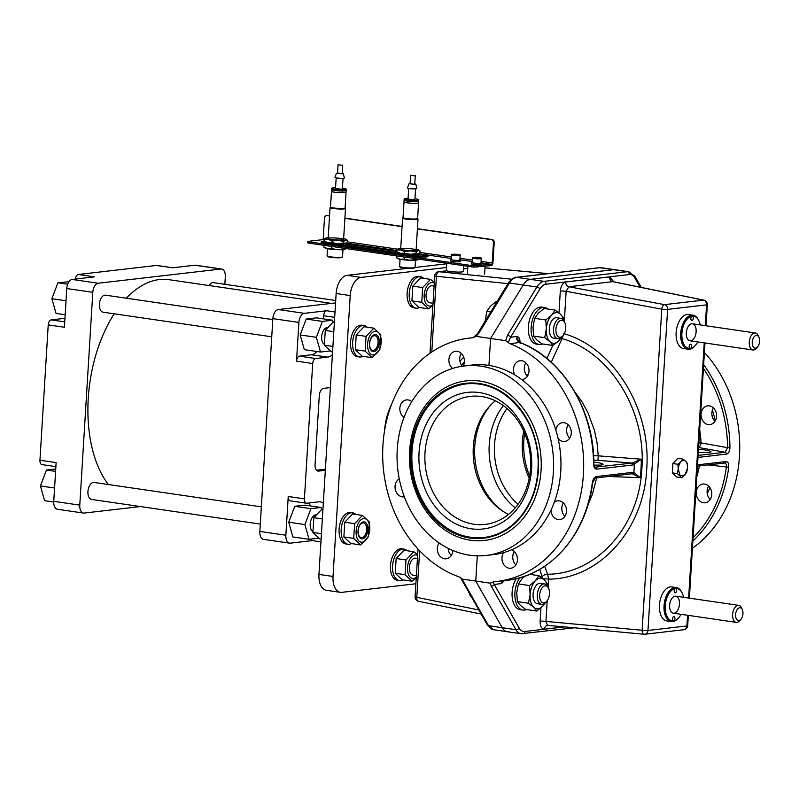 <?xml version="1.0" encoding="UTF-8"?>
<svg xmlns="http://www.w3.org/2000/svg" width="799" height="799" viewBox="0 0 799 799"><rect width="100%" height="100%" fill="white"/><g stroke="black" fill="none" stroke-linecap="round" stroke-linejoin="round"><path stroke-width="1.2" d="M715.265 420.833A95.381 78.032 -96.6 0 0 712.368 410.207M707.225 493.582A95.381 78.032 -96.6 0 0 709.941 487.62M529.617 476.074A66.786 54.642 83.4 0 1 523.834 440.728A66.786 54.642 83.4 0 1 524.653 433.268M529.188 478.371A64.439 52.724 83.4 0 1 522.376 441.408A64.439 52.724 83.4 0 1 523.715 431.13M518.082 504.249A64.439 52.724 83.4 0 1 494.531 444.634A64.439 52.724 83.4 0 1 506.975 408.479M515.235 507.854A66.786 54.642 83.4 0 1 489.238 444.743A66.786 54.642 83.4 0 1 503.38 405.622M503.919 511.899A66.786 54.642 83.4 0 1 474.756 446.421A66.786 54.642 83.4 0 1 491.435 404.284M508.504 514.406A64.439 52.724 83.4 0 1 502.661 511.09A64.439 52.724 83.4 0 1 490.396 405.353A64.439 52.724 83.4 0 1 495.33 400.788M530.526 468.094A64.439 52.724 -96.6 0 0 470.351 396.384A64.439 52.724 -96.6 0 0 425.398 466.466A64.439 52.724 -96.6 0 0 485.203 524.414A64.439 52.724 -96.6 0 0 530.526 468.094M531.595 468.893A68.744 56.24 -96.6 0 0 450.796 397.602A68.744 56.24 -96.6 0 0 443.575 515.545A68.744 56.24 -96.6 0 0 531.595 468.893M466.137 383.9A77.333 63.271 -96.6 0 0 412.014 451.435A77.333 63.271 -96.6 0 0 483.954 537.527M541.063 470.281A80.309 65.708 -96.6 0 0 446.661 386.986A80.309 65.708 -96.6 0 0 438.242 524.773A80.309 65.708 -96.6 0 0 541.063 470.281M553.397 472.079A95.381 78.032 -96.6 0 0 464.339 365.942A95.381 78.032 -96.6 0 0 397.812 469.672A95.381 78.032 -96.6 0 0 486.311 555.425A95.381 78.032 -96.6 0 0 553.397 472.079M486.311 555.425L493.672 554.566A95.381 78.032 -96.6 0 0 560.758 471.23A95.381 78.032 -96.6 0 0 471.7 365.083L464.339 365.942M563.485 320.029A15.471 8.689 98.3 0 0 560.429 314.177A15.471 8.689 98.3 0 0 551.6 315.206A15.471 8.689 98.3 0 0 546.366 328.978A15.471 8.689 98.3 0 0 549.972 341.742A15.471 8.689 98.3 0 0 558.811 340.714A15.471 8.689 98.3 0 0 560.868 337.927M555.824 317.742A10.307 5.793 98.3 0 0 549.283 329.797A10.307 5.793 98.3 0 0 555.924 337.747M563.824 320.519L563.445 317.922L560.429 314.177L555.155 310.102L551.6 315.206L545.777 319.97L546.366 328.978L544.698 337.667L533.592 336.039L536.608 339.785L541.882 343.86L552.988 345.488L558.811 340.714L561.218 337.647M555.155 310.102L544.049 308.484L538.226 313.248L534.671 318.352L533.003 327.031L533.592 336.039M545.777 319.97L534.671 318.352M544.698 337.667L549.972 341.742L552.988 345.488M547.235 585.607A15.471 8.689 98.3 0 0 544.189 579.744A15.471 8.689 98.3 0 0 535.35 580.773A15.471 8.689 98.3 0 0 530.127 594.556A15.471 8.689 98.3 0 0 533.732 607.31A15.471 8.689 98.3 0 0 542.561 606.291A15.471 8.689 98.3 0 0 544.628 603.495M539.585 583.32A10.307 5.793 98.3 0 0 533.033 595.375A10.307 5.793 98.3 0 0 539.685 603.325M547.585 586.096L547.205 583.49L544.189 579.744L538.906 575.67L535.35 580.773L529.537 585.547L530.127 594.556L528.449 603.235L517.352 601.617L520.369 605.362L525.642 609.437L536.748 611.055L542.561 606.291L544.978 603.225M538.906 575.67L529.697 574.331M524.933 576.159L521.987 578.826L518.431 583.919L516.763 592.598L517.352 601.617M529.537 585.547L518.431 583.919M528.449 603.235L533.732 607.31L536.748 611.055M497.058 301.613L496.219 301.493L490.396 306.267L486.841 311.36L485.123 321.198M490.766 311.94L486.841 311.36M565.732 328.209A8.589 4.824 98.3 0 0 564.983 323.016A8.589 4.824 98.3 0 0 558.271 322.347A8.589 4.824 98.3 0 0 556.543 334.212A8.589 4.824 98.3 0 0 563.155 335.49A8.589 4.824 98.3 0 0 565.732 328.209M564.983 323.016L564.404 321.657A10.307 5.793 98.3 0 0 560.908 318.372A10.307 5.793 98.3 0 0 553.527 329.258A10.307 5.793 98.3 0 0 557.932 338.776A10.307 5.793 98.3 0 0 562.216 336.629L563.155 335.49M470.212 594.736L469.522 594.626L471.969 597.822M469.273 593.078L469.522 594.626M549.492 593.787A8.589 4.824 98.3 0 0 548.743 588.583A8.589 4.824 98.3 0 0 542.032 587.914A8.589 4.824 98.3 0 0 540.294 599.789A8.589 4.824 98.3 0 0 546.916 601.068A8.589 4.824 98.3 0 0 549.492 593.787M548.743 588.583L548.164 587.225A10.307 5.793 98.3 0 0 544.668 583.939A10.307 5.793 98.3 0 0 537.288 594.826A10.307 5.793 98.3 0 0 541.692 604.354A10.307 5.793 98.3 0 0 545.977 602.206L546.916 601.068M542.681 343.979A18.687 10.497 -81.7 0 1 539.135 344.499A18.687 10.497 -81.7 0 1 531.275 325.862A18.687 10.497 -81.7 0 1 542.97 307.495A18.687 10.497 -81.7 0 1 544.538 307.515A18.687 10.497 -81.7 0 1 547.784 309.023M539.135 344.499L536.319 344.089A18.687 10.497 -81.7 0 1 528.459 325.453A18.687 10.497 -81.7 0 1 540.154 307.086A18.687 10.497 -81.7 0 1 541.722 307.106L544.538 307.515M530.626 573.942A18.687 10.497 -81.7 0 1 531.545 574.601M526.441 609.547A18.687 10.497 -81.7 0 1 522.896 610.066A18.687 10.497 -81.7 0 1 514.975 597.472A18.687 10.497 -81.7 0 1 519.929 577.727M522.896 610.066L520.079 609.657A18.687 10.497 -81.7 0 1 512.269 597.972A18.687 10.497 -81.7 0 1 516.194 578.686M685.672 461.233L687.24 463.19L687.559 467.944L684.793 475.225L680.129 475.765L678.231 469.033A8.16 4.584 -81.7 0 1 680.968 461.782L681.018 461.732A8.16 4.584 -81.7 0 1 685.632 461.193L685.672 461.233A8.16 4.584 -81.7 0 1 687.559 467.944L686.671 472.529L681.727 477.742L677.352 473.607L678.231 469.033L677.922 464.279L680.968 461.782M681.727 477.742L676.693 477.003L672.319 472.878L672.888 463.54L677.842 458.326L682.865 459.065L685.632 461.193M681.018 461.732L682.865 459.065M672.888 463.54L677.922 464.279M672.319 472.878L677.352 473.607M759.05 337.428L758.331 335.72A8.589 4.824 98.3 0 0 755.415 332.993A8.589 4.824 98.3 0 0 754.695 332.983A8.589 4.824 98.3 0 0 749.322 341.423A8.589 4.824 98.3 0 0 752.938 349.992A8.589 4.824 98.3 0 0 756.503 348.204L757.682 346.786A6.442 3.625 98.3 0 0 759.05 337.428A6.442 3.625 98.3 0 0 756.323 335.36A6.442 3.625 98.3 0 0 752.298 344.039A6.442 3.625 98.3 0 0 757.682 346.786M742.391 609.807L741.672 608.109A8.589 4.824 98.3 0 0 738.755 605.372A8.589 4.824 98.3 0 0 738.036 605.362A8.589 4.824 98.3 0 0 732.663 613.812A8.589 4.824 98.3 0 0 736.279 622.381A8.589 4.824 98.3 0 0 739.844 620.593L741.023 619.165A6.442 3.625 98.3 0 0 742.391 609.807A6.442 3.625 98.3 0 0 739.664 607.749A6.442 3.625 98.3 0 0 735.639 616.419A6.442 3.625 98.3 0 0 741.023 619.165M688.039 349.203L683.465 348.534A17.188 9.658 -81.7 0 1 676.234 331.395A17.188 9.658 -81.7 0 1 686.99 314.506A17.188 9.658 -81.7 0 1 688.428 314.526L693.003 315.196A17.188 9.658 98.3 0 0 691.564 315.176A17.188 9.658 98.3 0 0 680.808 332.064A17.188 9.658 98.3 0 0 688.039 349.203A17.188 9.658 98.3 0 0 695.18 345.627A17.188 9.658 98.3 0 0 695.42 345.328M698.975 321.008A17.188 9.658 98.3 0 0 698.825 320.659A17.188 9.658 98.3 0 0 693.003 315.196M700.184 324.923A16.33 9.169 98.3 0 0 699.115 321.338A16.33 9.169 98.3 0 0 692.214 316.124A2.147 1.208 98.3 0 1 692.393 316.124A2.147 1.208 98.3 0 1 693.272 318.431A2.147 1.208 98.3 0 1 691.774 320.379A2.147 1.208 98.3 0 1 690.865 318.242A2.147 1.208 98.3 0 1 692.204 316.124A16.33 9.169 98.3 0 0 681.897 333.383A16.33 9.169 98.3 0 0 690.226 348.474A16.33 9.169 98.3 0 0 695.659 345.058A16.33 9.169 98.3 0 0 697.697 341.932M690.226 348.474A2.147 1.208 -81.7 0 1 690.056 348.474A2.147 1.208 -81.7 0 1 689.167 346.167A2.147 1.208 -81.7 0 1 690.676 344.219A2.147 1.208 -81.7 0 1 691.574 346.357A2.147 1.208 -81.7 0 1 690.236 348.474M691.744 323.785A8.589 4.824 98.3 0 0 686.711 337.048A8.589 4.824 98.3 0 0 695.21 336.059A8.589 4.824 98.3 0 0 691.744 323.785M671.38 621.582L666.805 620.913A17.188 9.658 -81.7 0 1 659.574 603.784A17.188 9.658 -81.7 0 1 670.331 586.885A17.188 9.658 -81.7 0 1 671.769 586.905L676.344 587.575A17.188 9.658 98.3 0 0 674.905 587.555A17.188 9.658 98.3 0 0 664.149 604.453A17.188 9.658 98.3 0 0 671.38 621.582A17.188 9.658 98.3 0 0 678.521 618.007A17.188 9.658 98.3 0 0 678.76 617.717M682.316 593.387A17.188 9.658 98.3 0 0 682.166 593.048A17.188 9.658 98.3 0 0 676.344 587.575M683.525 597.302A16.33 9.169 98.3 0 0 682.456 593.727A16.33 9.169 98.3 0 0 675.554 588.503A16.33 9.169 98.3 0 0 665.237 605.762A16.33 9.169 98.3 0 0 673.567 620.853A16.33 9.169 98.3 0 0 678.99 617.437A16.33 9.169 98.3 0 0 681.038 614.311M675.545 588.513A2.147 1.208 98.3 0 0 674.206 590.621A2.147 1.208 98.3 0 0 675.115 592.758A2.147 1.208 98.3 0 0 676.613 590.811A2.147 1.208 98.3 0 0 675.734 588.513A2.147 1.208 98.3 0 0 675.554 588.503M673.567 620.853A2.147 1.208 -81.7 0 1 673.397 620.853A2.147 1.208 -81.7 0 1 672.508 618.556A2.147 1.208 -81.7 0 1 674.016 616.598A2.147 1.208 -81.7 0 1 674.915 618.736A2.147 1.208 -81.7 0 1 673.577 620.853M675.085 596.174A8.589 4.824 98.3 0 0 670.051 609.427A8.589 4.824 98.3 0 0 678.551 608.448A8.589 4.824 98.3 0 0 675.085 596.174M446.931 270.821L439.13 271.73A4.295 3.516 -96.6 0 0 438.521 271.74A4.295 4.295 0 0 0 434.726 275.745A4.295 0.529 3.5 0 0 436.424 276.264A4.295 2.567 -84.1 0 1 439.13 271.73L511.789 279.221M463.66 357.043L459.924 361.338M464.369 361.997L461.572 365.263M493.632 629.722L487.41 625.018A2.577 1.728 -29.6 0 0 488.509 625.687A17.188 9.658 -81.7 0 0 493.632 629.722L507.345 631.729A17.188 9.658 -81.7 0 1 502.221 627.694L475.755 581.063L477.303 555.824L475.755 581.063L490.226 583.18L492.893 582.091A3.436 2.816 83.4 0 1 493.912 581.722A3.436 2.816 83.4 0 1 494.012 581.712A122.447 100.175 83.4 0 0 497.278 581.402A122.447 100.175 83.4 0 0 583.47 473.268A122.447 100.175 83.4 0 0 509.962 343.64A5.583 4.574 83.4 0 1 508.324 342.541L505.697 340.684L490.596 338.476L523.185 284.993A17.188 9.658 -81.7 0 1 530.346 279.35L613.632 269.692A17.188 9.658 -81.7 0 1 615.07 269.712A17.188 9.658 98.3 0 0 613.632 269.692L530.346 279.35A17.188 9.658 98.3 0 0 523.185 284.993L490.596 338.476L476.124 336.359L473.447 337.448A3.436 2.816 83.4 0 1 472.429 337.817A3.436 2.816 83.4 0 1 472.339 337.827A122.447 100.175 -96.6 0 0 469.073 338.137A122.447 100.175 -96.6 0 0 382.761 448.798A122.447 100.175 -96.6 0 0 460.434 577.367L462.042 579.065L475.755 581.063L502.221 627.694A17.188 9.658 98.3 0 0 507.345 631.729A17.188 9.658 98.3 0 0 508.793 631.749M476.124 336.359L478.941 333.083A2.577 1.288 31.4 0 0 477.662 333.443L473.447 337.448M490.596 338.476L488.948 365.413L490.596 338.476M399.25 478.891A9.448 7.73 -96.6 0 0 395.405 489.907A9.448 7.73 -96.6 0 0 403.894 496.858A9.448 7.73 -96.6 0 0 404.334 496.788M411.765 401.597A9.448 7.73 -96.6 0 0 408.159 399.929A9.448 7.73 -96.6 0 0 406.491 399.909A9.448 7.73 -96.6 0 0 399.939 407.28A9.448 7.73 -96.6 0 0 404.004 417.448M463.21 366.082A9.448 7.73 -96.6 0 0 457.218 351.32A9.448 7.73 -96.6 0 0 455.56 351.3A9.448 7.73 -96.6 0 0 449.058 358.312A9.448 7.73 -96.6 0 0 452.544 368.449M439.19 542.99A9.448 7.73 -96.6 0 0 438.301 553.587A9.448 7.73 -96.6 0 0 446.192 558.811A9.448 7.73 -96.6 0 0 452.843 550.481M448.159 548.314A9.448 7.73 -96.6 0 0 451.275 555.475M461.273 353.378A9.448 7.73 -96.6 0 0 462.311 366.202M418.976 601.317A4.295 2.517 -78.5 0 1 418.516 601.297A4.295 2.517 -78.5 0 1 416.788 597.352A4.295 0.529 -176.5 0 1 415.081 596.823A4.295 4.295 0 0 0 418.516 601.297L481.178 614.041M555.874 430.202A9.448 7.73 83.4 0 1 562.456 422.681A9.448 7.73 83.4 0 1 564.114 422.701A9.448 7.73 83.4 0 1 571.295 432.189A9.448 7.73 83.4 0 1 564.633 441.457A9.448 7.73 83.4 0 1 558.072 438.441M554.276 502.301A9.448 7.73 83.4 0 1 557.672 500.853A9.448 7.73 83.4 0 1 559.34 500.883A9.448 7.73 83.4 0 1 566.521 510.361A9.448 7.73 83.4 0 1 559.849 519.63A9.448 7.73 83.4 0 1 551.01 510.072M511.56 549.812A9.448 7.73 83.4 0 1 517.452 559.759A9.448 7.73 83.4 0 1 510.791 568.239A9.448 7.73 83.4 0 1 502.951 563.125A9.448 7.73 83.4 0 1 503.67 552.588M514.746 374.901A9.448 7.73 83.4 0 1 520.159 360.729A9.448 7.73 83.4 0 1 521.817 360.758A9.448 7.73 83.4 0 1 528.998 370.237A9.448 7.73 83.4 0 1 522.336 379.505A9.448 7.73 83.4 0 1 521.637 379.545M527.42 376.169A9.448 7.73 83.4 0 1 525.872 362.816M564.933 516.294A9.448 7.73 83.4 0 1 563.385 502.941M515.874 564.903A9.448 7.73 83.4 0 1 514.326 551.55M569.717 438.122A9.448 7.73 83.4 0 1 568.169 424.758M592.608 482.866L592.299 482.986A122.447 100.175 83.4 0 1 507.095 580.264C550.161 576.069 586.646 534.341 592.608 482.866L595.175 478.032A1.718 1.408 -96.6 0 0 596.384 476.574C594.306 477.153 592.948 479.29 592.299 482.986M503.34 580.693A3.436 2.816 -96.6 0 0 501.472 583.57L494.401 584.389A2.577 1.728 150.4 0 1 491.145 586.027L515.944 629.692A17.188 9.658 98.3 0 0 521.068 633.727L574.211 627.814M504.419 580.573L501.472 583.57M547.734 625.377A4.295 3.516 -96.6 0 0 547.525 625.387A4.295 3.516 -96.6 0 0 544.499 629.143C541.562 628.983 540.094 626.336 540.114 621.213L540.933 607.849M542.701 578.935L539.754 569.337M693.073 537.777A120.729 98.776 -96.6 0 0 726.361 466.946L728.738 467.165C728.948 463.52 728.019 461.652 725.951 461.552L697.537 464.848M709.392 405.862A9.448 7.73 83.4 0 1 716.573 415.34A9.448 7.73 83.4 0 1 709.911 424.609A9.448 7.73 83.4 0 1 701.132 416.109A9.448 7.73 83.4 0 1 707.734 405.832A9.448 7.73 83.4 0 1 709.392 405.862M704.608 484.034A9.448 7.73 83.4 0 1 711.789 493.522A9.448 7.73 83.4 0 1 705.127 502.791A9.448 7.73 83.4 0 1 696.358 494.291A9.448 7.73 83.4 0 1 702.95 484.014A9.448 7.73 83.4 0 1 704.608 484.034M704.408 352.419A122.447 100.175 83.4 0 1 692.433 548.214M710.211 499.455A9.448 7.73 83.4 0 1 708.663 486.092M714.995 421.273A9.448 7.73 83.4 0 1 713.447 407.919M697.986 457.418L726.401 454.122C728.518 453.552 729.687 451.385 729.936 447.63A122.447 100.175 -96.6 0 0 703.659 364.694M708.254 464.918L726.361 466.946C726.591 464.379 725.961 463.07 724.483 463.001A1.718 1.408 -96.6 0 0 724.743 463.001L724.743 463.001A1.718 1.408 -96.6 0 0 725.951 461.552M724.793 463.001L697.447 466.167M698.106 455.41L725.142 452.274L727.539 447.68L701.013 442.896A4.295 2.397 -79.8 0 1 698.606 447.32M698.486 449.278C706.026 449.887 710.231 450.756 711.09 451.874L709.083 452.574L698.296 452.324M703.43 368.459A120.729 98.776 -96.6 0 1 727.539 447.68L729.936 447.63M564.304 321.418L566.151 291.285L568.848 286.751L612.683 281.667A4.295 3.516 83.4 0 1 609.567 276.913L613.812 281.817M565.732 281.997A4.295 3.516 83.4 0 0 568.848 286.751L664.488 304.639A4.295 2.257 100.6 0 0 661.772 309.173L566.151 291.285A4.295 0.529 3.5 0 0 560.309 291.076C560.918 285.882 562.726 282.856 565.732 281.997L609.567 276.913M546.906 358.461L552.788 345.458M520.269 342.661L519.879 342.551A1.718 0.909 -68.5 0 1 520.139 342.581A1.718 0.909 -68.5 0 1 520.269 342.661L519.779 342.501A5.583 4.574 83.4 0 1 516.424 336.539L518.181 337.058C519.39 337.627 520.039 339.755 520.149 343.44M640.079 287.161L634.875 278.002A14.612 8.21 98.3 0 0 629.302 274.556L546.017 284.214A14.612 8.21 98.3 0 0 539.924 289.018L510.551 337.218A2.577 1.288 -148.6 0 0 507.525 335.21L505.697 340.684M516.424 336.539L510.551 337.218L508.324 342.541M519.999 342.541A5.583 4.404 127.7 0 1 519.34 342.142L519.34 342.142A5.583 4.404 127.7 0 1 518.181 337.058M520.139 342.581C562.606 358.431 594.196 410.376 593.797 463.37L593.497 463.45C593.687 467.155 594.806 469.053 596.833 469.143L633.297 464.918L641.307 459.205A125.962 103.051 83.4 0 1 640.179 477.672L633.897 472.419L632.848 472.349L596.384 476.574M593.797 463.37C594.076 465.937 594.526 467.245 595.165 467.285L595.575 467.295A1.718 1.408 83.4 0 1 596.833 469.143M574.91 391.999L581.832 401.517L587.854 412.444L594.446 430.361L597.073 442.976L598.221 455.839L593.557 455.69M594.975 467.195L632.039 463.07L641.307 459.205L598.221 455.839L597.972 460.334L593.747 460.084M633.297 464.918A1.718 1.408 83.4 0 0 632.039 463.07L597.972 460.334M633.108 462.871A1.718 1.338 64.4 0 1 634.376 464.599L633.897 472.419A1.718 1.428 -75.5 0 1 632.438 473.857L631.38 473.797A1.718 1.408 -96.6 0 0 631.639 473.797L631.639 473.797A1.718 1.408 -96.6 0 0 632.848 472.349M632.438 473.857L640.179 477.672L608.468 476.484M548.064 586.995L548.543 579.145L547.645 574.231L544.668 566.281M542.391 576.469A4.295 2.477 -20.4 0 1 547.645 574.231C596.663 574.141 639.33 526.251 641.877 468.623C646.391 411.255 610.456 352.339 562.057 338.616L563.225 335.41M551.27 362.237L562.057 338.616A4.295 1.628 24.4 0 1 560.808 338.257M543.22 578.885A4.295 0.529 3.5 0 1 548.543 579.145C599.61 579.065 643.984 529.218 646.701 469.243C651.485 409.428 614.081 347.885 563.565 333.563M612.683 281.667L703.45 300.124A4.295 3.516 83.4 0 1 706.566 304.868L705.287 325.672M703.899 300.144A4.295 2.517 101.5 0 0 703.45 300.124L664.488 304.639A4.295 3.516 -96.6 0 1 667.604 309.383L706.566 304.868A4.295 0.529 3.5 0 0 707.335 304.619A4.295 4.295 0 0 0 703.899 300.144L613.103 281.677M547.525 625.387L545.957 621.422A4.295 0.529 3.5 0 0 540.114 621.213M548.134 625.387L644.064 634.236A4.295 2.297 95.3 0 0 644.334 634.226A4.295 3.516 -96.6 0 0 644.953 634.226A4.295 3.516 -96.6 0 0 647.969 630.471A4.295 0.529 -176.5 0 1 642.136 630.261A4.295 2.297 95.3 0 0 644.064 634.236A4.295 4.295 0 0 0 644.953 634.226L683.904 629.702A4.295 4.295 0 0 0 687.699 625.697A4.295 0.529 -176.5 0 1 686.92 625.957A4.295 3.516 83.4 0 1 683.904 629.702M492.893 582.091L519.19 628.064A14.612 8.21 98.3 0 0 524.773 631.5L564.394 626.905M490.226 583.18L491.145 586.027M593.987 465.148L601.108 465.098L603.115 464.389C602.716 463.53 599.6 462.751 593.787 462.072M446.721 263.79L415.001 267.465A7.73 0.949 3.5 0 0 415.051 267.365L415.49 260.204M407.66 268.314L346.996 275.345A17.188 9.658 98.3 0 0 336.139 293.513L318.961 574.401A17.188 9.658 98.3 0 0 326.292 590.271L340.364 592.329A17.188 9.658 -81.7 0 1 333.023 576.459L350.212 295.57A17.188 9.658 -81.7 0 1 361.068 277.403L446.491 267.495M415.889 583.759L341.802 592.349A17.188 9.658 -81.7 0 1 340.364 592.329M384.599 430.421A40.819 22.931 -81.7 0 1 391.47 404.664M140.334 506.556L84.175 513.068A8.589 4.824 -81.7 0 1 83.446 513.058A8.589 4.824 -81.7 0 1 79.78 505.128L92.804 292.324A8.589 4.824 -81.7 0 1 98.227 283.246L220.923 269.023A8.589 4.824 -81.7 0 1 221.643 269.033A8.589 4.824 -81.7 0 1 225.308 276.963L224.859 284.314M331.315 303.39L168.809 279.66A112.559 63.241 98.3 0 0 126.312 298.207M114.187 313.807A112.559 63.241 98.3 0 0 108.354 484.524M261.353 506.856L94.072 482.436A8.589 4.824 98.3 0 0 88.06 490.236A8.589 4.824 98.3 0 0 91.595 499.435L260.294 524.074M272.809 319.6L105.528 295.171A8.589 4.824 98.3 0 0 99.515 302.981A8.589 4.824 98.3 0 0 103.051 312.179L271.75 336.808M335.71 300.494L213.503 282.646A8.589 4.824 98.3 0 0 209.148 285.553M75.406 279.071A4.724 2.657 -81.7 0 1 78.352 274.496L94.532 276.853L72.2 279.45A8.589 4.824 98.3 0 0 66.776 288.529L64.409 327.26L48.23 324.893A4.724 2.657 -81.7 0 1 51.216 319.9L63.241 318.501A17.188 9.658 98.3 0 0 64.969 318.042M221.643 269.033L195.625 265.228A8.589 4.824 98.3 0 0 194.896 265.218L172.564 267.805L156.394 265.448A4.724 2.657 -81.7 0 1 156.784 265.448L172.774 267.785M78.352 274.496L156.394 265.448M335.57 302.901L278.292 309.543A8.589 4.824 98.3 0 0 272.858 318.621L259.845 531.425A8.589 4.824 98.3 0 0 263.51 539.355L289.538 543.15A8.589 4.824 -81.7 0 1 285.872 535.22L288.239 496.489L304.419 498.856L312.699 363.515A4.724 2.657 98.3 0 1 315.685 358.521L299.505 356.154L311.53 354.766A17.188 9.658 98.3 0 0 316.933 351.52M312.389 540.603L290.257 543.16A8.589 4.824 -81.7 0 1 289.538 543.15M332.404 354.636A17.188 9.658 -81.7 0 1 327.71 357.123L315.685 358.521M304.419 498.856A4.724 2.657 98.3 0 0 306.436 503.22A4.724 2.657 98.3 0 0 306.836 503.22L318.861 501.832A17.188 9.658 -81.7 0 1 320.299 501.852A17.188 9.658 -81.7 0 1 323.315 503.26M325.323 470.311L318.621 471.09A6.961 3.915 -81.7 0 1 318.032 471.08A6.961 3.915 -81.7 0 1 315.066 464.658L319.28 395.715A6.961 3.915 -81.7 0 1 323.675 388.354L330.387 387.575M299.505 356.154A4.724 2.657 -81.7 0 0 296.519 361.148L298.886 322.426A8.589 4.824 -81.7 0 1 304.319 313.338L326.651 310.751L335.011 311.97M323.465 318.881L323.665 315.745A4.724 2.657 -81.7 0 1 326.651 310.751M290.656 500.863A4.724 2.657 -81.7 0 1 290.257 500.853A4.724 2.657 -81.7 0 1 288.239 496.489M310.312 505.897A17.188 9.658 98.3 0 0 308.923 502.98M312.589 540.573A4.724 2.657 -81.7 0 1 312.199 540.573A4.724 2.657 -81.7 0 1 310.621 539.125M318.711 538.186L309.063 539.305L292.883 536.948L288.719 522.216L294.761 506.296L304.958 505.118L321.138 507.485L321.707 509.482M330.167 350.921L320.519 352.039L304.339 349.682L300.174 334.951L306.217 319.041L316.414 317.852L332.594 320.219L333.163 322.217M320.519 352.039L316.354 337.318L322.387 321.398L332.594 320.219M324.214 344.229A8.589 4.824 -81.7 0 1 322.397 341.902A8.589 4.824 -81.7 0 1 324.224 329.418A8.589 4.824 -81.7 0 1 327.001 327.63A8.589 4.824 -81.7 0 0 321.827 335.111A8.589 4.824 -81.7 0 0 324.214 344.229M316.354 337.318L300.174 334.951M322.387 321.398L306.217 319.041M309.063 539.305L304.898 524.573L310.941 508.663L321.138 507.485M312.769 531.495A8.589 4.824 -81.7 0 1 310.951 529.158A8.589 4.824 -81.7 0 1 312.769 516.683A8.589 4.824 -81.7 0 1 315.555 514.896A8.589 4.824 -81.7 0 0 310.372 522.376A8.589 4.824 -81.7 0 0 312.769 531.495M304.898 524.573L288.719 522.216M310.941 508.663L294.761 506.296M316.484 470.202L325.393 469.163M42.367 464.599A4.724 2.657 -81.7 0 1 41.967 464.599A4.724 2.657 -81.7 0 1 39.95 460.234L56.13 462.601L53.763 501.323A8.589 4.824 98.3 0 0 57.428 509.263L83.446 513.058M39.95 460.234L48.23 324.893M54.572 488.019L40.429 485.952L44.594 500.683L53.733 502.022M40.429 485.952L46.472 470.042L55.59 471.38M46.472 470.042L55.74 468.973M66.027 300.764L51.885 298.696L56.05 313.428L65.168 314.756M51.885 298.696L57.918 282.776L67.685 284.204M57.918 282.776L68.984 281.727M362.936 356.314A15.9 8.929 -81.7 0 1 360.758 357.013A15.9 8.929 -81.7 0 1 359.43 356.993A15.9 8.929 -81.7 0 1 352.888 339.974A15.9 8.929 -81.7 0 1 364.024 325.533A15.9 8.929 -81.7 0 1 367.19 327.191M359.43 356.993L357.313 356.684A15.9 8.929 -81.7 0 1 350.781 339.665A15.9 8.929 -81.7 0 1 361.907 325.233L364.024 325.533M351.48 543.58A15.9 8.929 -81.7 0 1 349.303 544.279A15.9 8.929 -81.7 0 1 347.974 544.259A15.9 8.929 -81.7 0 1 341.433 527.24A15.9 8.929 -81.7 0 1 352.569 512.798A15.9 8.929 -81.7 0 1 355.735 514.456M347.974 544.259L345.867 543.949A15.9 8.929 -81.7 0 1 339.325 526.931A15.9 8.929 -81.7 0 1 350.461 512.489L352.569 512.798M322.916 509.662L321.637 509.472L313.817 517.702L312.918 532.444L319.83 538.955L321.118 539.145M312.918 532.444L321.448 533.682M313.817 517.702L322.347 518.941M334.372 322.397L333.083 322.207L325.273 330.436L324.374 345.178L331.285 351.7L332.574 351.88M324.374 345.178L332.903 346.426M325.273 330.436L333.802 331.685M366.621 529.807A7.431 4.175 -81.7 0 1 361.308 537.647A7.431 4.175 -81.7 0 1 358.142 530.786A7.431 4.175 -81.7 0 1 363.455 522.946A7.431 4.175 -81.7 0 1 366.621 529.807M367.84 529.807A8.589 4.824 98.3 0 0 360.928 523.295A8.589 4.824 98.3 0 0 360.029 538.037A8.589 4.824 98.3 0 0 367.84 529.807M363.655 518.591A11.905 6.682 98.3 0 0 356.684 536.958A11.905 6.682 98.3 0 0 368.459 535.59A11.905 6.682 98.3 0 0 363.655 518.591M369.338 521.947L368.429 536.688L360.619 544.918L353.707 538.396L354.606 523.655L362.426 515.425L369.338 521.947M362.426 515.425L352.579 513.997L344.769 522.216L343.87 536.958L350.781 543.48L360.619 544.918M354.606 523.655L344.769 522.216M353.707 538.396L343.87 536.958M378.077 342.541A7.431 4.175 -81.7 0 1 372.763 350.391A7.431 4.175 -81.7 0 1 369.587 343.53A7.431 4.175 -81.7 0 1 374.911 335.68A7.431 4.175 -81.7 0 1 378.077 342.541M379.295 342.541A8.589 4.824 98.3 0 0 372.384 336.029A8.589 4.824 98.3 0 0 371.475 350.771A8.589 4.824 98.3 0 0 379.295 342.541M375.101 331.325A11.905 6.682 98.3 0 0 368.139 349.692A11.905 6.682 98.3 0 0 379.915 348.324A11.905 6.682 98.3 0 0 375.101 331.325M380.783 334.681L379.885 349.423L372.074 357.652L365.163 351.131L366.062 336.389L373.872 328.169L380.783 334.681M373.872 328.169L364.034 326.731L356.224 334.951L355.315 349.692L362.227 356.214L372.074 357.652M366.062 336.389L356.224 334.951M365.163 351.131L355.315 349.692M419.525 307.495A15.9 8.929 -81.7 0 1 417.348 308.194A15.9 8.929 -81.7 0 1 416.019 308.174A15.9 8.929 -81.7 0 1 409.478 291.156A15.9 8.929 -81.7 0 1 420.614 276.714A15.9 8.929 -81.7 0 1 423.78 278.372M416.019 308.174L413.902 307.865A15.9 8.929 -81.7 0 1 407.37 290.846A15.9 8.929 -81.7 0 1 418.496 276.404L420.614 276.714M402.866 579.884A15.9 8.929 -81.7 0 1 400.689 580.573A15.9 8.929 -81.7 0 1 399.36 580.553A15.9 8.929 -81.7 0 1 392.818 563.535A15.9 8.929 -81.7 0 1 403.954 549.103A15.9 8.929 -81.7 0 1 407.12 550.751M399.36 580.553L397.243 580.254A15.9 8.929 -81.7 0 1 390.711 563.225A15.9 8.929 -81.7 0 1 401.837 548.793L403.954 549.103M432.239 285.792A8.589 4.824 98.3 0 0 426.197 293.603A8.589 4.824 98.3 0 0 429.762 302.801M434.276 283.126A11.905 6.682 98.3 0 0 431.7 282.506A11.905 6.682 98.3 0 0 424.169 297.398A11.905 6.682 98.3 0 0 432.938 304.858M432.908 305.468L428.663 308.833L421.752 302.312L422.651 287.57L430.471 279.35L434.326 282.257M430.471 279.35L420.624 277.912L412.813 286.132L411.914 300.873L418.816 307.395L428.663 308.833M422.651 287.57L412.813 286.132M421.752 302.312L411.914 300.873M415.58 558.181A8.589 4.824 98.3 0 0 409.537 565.982A8.589 4.824 98.3 0 0 413.103 575.18M417.617 555.505A11.905 6.682 98.3 0 0 415.031 554.886A11.905 6.682 98.3 0 0 407.51 569.777A11.905 6.682 98.3 0 0 416.279 577.238M416.249 577.847L412.004 581.213L405.093 574.701L405.992 559.949L413.802 551.729L417.667 554.636M413.802 551.729L403.964 550.291L396.154 558.521L395.245 573.263L402.157 579.774L412.004 581.213M405.992 559.949L396.154 558.521M405.093 574.701L395.245 573.263M416.099 254.222L424.698 255.48A7.73 0.949 -176.5 0 1 428.004 256.469A7.73 0.949 -176.5 0 1 423.84 257.048A7.73 0.949 -176.5 0 1 415.88 256.509L324.354 243.166A7.73 0.949 -176.5 0 1 321.048 242.177A7.73 0.949 -176.5 0 1 324.943 241.598M425.947 256.978A7.73 0.949 3.5 0 0 424.619 256.759L415.78 255.47M399.49 253.093L343.27 244.893M343.59 243.655L396.624 251.385M327.89 242.936A7.73 0.949 3.5 0 0 323.036 242.936M492.234 239.59L491.505 239.68A2.577 2.107 83.4 0 1 493.452 242.536L492.204 262.961A1.288 0.719 -81.7 0 1 491.395 264.329L473.607 265.847L473.527 267.126L491.315 265.608A2.577 1.448 98.3 0 0 492.943 262.881L494.191 242.447A2.577 2.107 -96.6 0 0 492.234 239.59L417.418 228.684M491.505 239.68L417.408 228.874M402.047 226.636L344.898 218.307M329.538 216.06L327.49 215.57A2.577 2.107 -96.6 0 0 326.681 215.65M473.607 265.847L308.863 241.827L308.224 241.348L322.426 239.69A1.288 0.719 -81.7 0 0 323.245 238.332L324.494 217.907A2.577 2.107 83.4 0 1 326.761 215.66M473.527 267.126L308.784 243.106L308.863 241.827M307.765 241.498L307.685 242.776L308.784 243.106M402.067 226.447L344.908 218.107M329.548 215.87L327.49 215.57M459.884 259.675A5.154 0.629 -176.5 0 1 460.723 260.075A5.154 0.629 -176.5 0 1 455.53 260.394A5.154 0.629 -176.5 0 1 450.426 259.445A5.154 0.629 -176.5 0 1 451.305 259.156M460.723 260.075L460.633 261.443A5.154 0.629 -176.5 0 1 455.45 261.752A5.154 0.629 -176.5 0 1 450.346 260.814L450.426 259.445M480.998 262.751A5.154 0.629 -176.5 0 1 481.837 263.161A5.154 0.629 -176.5 0 1 476.653 263.47A5.154 0.629 -176.5 0 1 471.55 262.531A5.154 0.629 -176.5 0 1 472.429 262.232M481.837 263.161L481.757 264.519A5.154 0.629 -176.5 0 1 476.574 264.839A5.154 0.629 -176.5 0 1 471.46 263.89L471.55 262.531M460.144 255.43L459.864 260.025A4.295 0.529 -176.5 0 1 457.547 260.354A4.295 0.529 -176.5 0 1 453.123 260.045A4.295 0.529 -176.5 0 1 451.285 259.495L451.565 254.901A4.295 0.529 3.5 0 0 453.403 255.45A4.295 0.529 3.5 0 0 457.827 255.75A4.295 0.529 3.5 0 0 460.144 255.43C461.033 255.101 459.994 254.721 457.028 254.282C452.014 254.122 450.197 254.332 451.565 254.901M455.68 254.941L453.852 254.362L458.127 254.661L455.68 254.941M456.059 254.951L456.089 254.362M481.258 258.506L480.978 263.101A4.295 0.529 -176.5 0 1 478.661 263.43A4.295 0.529 -176.5 0 1 474.246 263.131A4.295 0.529 -176.5 0 1 472.409 262.581L472.688 257.987A4.295 0.529 3.5 0 0 474.526 258.526A4.295 0.529 3.5 0 0 478.951 258.836A4.295 0.529 3.5 0 0 481.258 258.506C482.157 258.187 481.118 257.797 478.152 257.358C473.138 257.208 471.31 257.408 472.688 257.987M476.793 258.027L474.976 257.438L479.25 257.737L476.793 258.027M477.183 258.027L477.213 257.448M446.751 263.221L446.311 270.392A8.589 1.049 3.5 0 0 454.831 271.96A8.589 1.049 3.5 0 0 463.47 271.44L463.82 265.707M414.481 175.79L410.586 175.341L414.481 175.79M410.586 175.341L410.067 183.85L413.962 184.299L414.751 184.14L415.27 175.62M410.087 183.54L414.691 184.449L415.84 184.189L414.771 183.83M408.978 183.77L407.43 187.935A4.724 0.579 3.5 0 0 410.117 188.654A4.724 0.579 3.5 0 0 415.29 188.874A4.724 0.579 3.5 0 0 416.858 188.514L415.84 184.189M408.688 188.434L408.039 199.101L413.752 199.77L414.901 199.52L415.55 188.854M408.089 198.322A7.301 0.899 3.5 0 0 404.174 198.871A7.301 0.899 3.5 0 0 408.459 199.95A7.301 0.899 3.5 0 0 416.319 200.279A7.301 0.899 3.5 0 0 418.756 199.76A7.301 0.899 3.5 0 0 414.951 198.741M404.174 198.871L404.104 200.1A7.301 0.899 3.5 0 0 408.389 201.188A7.301 0.899 3.5 0 0 416.249 201.508A7.301 0.899 3.5 0 0 418.686 200.998A7.301 0.899 3.5 0 1 418.686 201.038L418.576 202.736A7.301 0.899 3.5 0 1 416.139 203.256A7.301 0.899 3.5 0 1 408.279 202.926A7.301 0.899 3.5 0 1 403.994 201.847A7.301 0.899 3.5 0 0 403.994 201.887A7.301 0.899 3.5 0 0 408.279 202.976A7.301 0.899 3.5 0 0 416.139 203.296A7.261 0.889 3.5 0 0 418.486 202.866M404.174 200.239A7.261 0.889 3.5 0 0 408.738 201.258A7.261 0.889 3.5 0 0 416.219 201.548A7.261 0.889 3.5 0 0 418.596 201.118M403.994 201.847L404.104 200.15A7.301 0.899 3.5 0 0 404.104 200.15A7.301 0.899 3.5 0 0 408.389 201.228A7.301 0.899 3.5 0 0 416.239 201.558A7.301 0.899 3.5 0 0 418.686 201.038M404.064 201.987A7.261 0.889 3.5 0 0 408.629 203.006A7.261 0.889 3.5 0 0 416.109 203.296A7.301 0.899 3.5 0 0 418.576 202.786A7.301 0.899 3.5 0 0 418.576 202.756M403.994 201.887L403.036 217.598A7.301 0.899 3.5 0 0 407.32 218.676A7.301 0.899 3.5 0 0 415.18 219.006A7.301 0.899 3.5 0 0 417.617 218.487L418.576 202.786M403.036 217.628L402.636 217.977A7.73 0.949 3.5 0 0 402.576 218.087A7.73 0.949 3.5 0 0 407.11 219.236A7.73 0.949 3.5 0 0 415.43 219.585A7.73 0.949 3.5 0 0 418.007 219.036A7.73 0.949 3.5 0 0 417.957 218.916L417.607 218.527M412.474 267.905A7.73 0.949 3.5 0 0 414.991 267.475L414.431 267.955A7.211 0.879 3.5 0 1 412.094 268.354A7.211 0.879 3.5 0 1 404.753 268.084A7.211 0.879 3.5 0 1 400.159 267.086L399.67 266.536A7.73 0.949 3.5 0 0 404.594 267.615A7.73 0.949 3.5 0 0 412.474 267.905M400.059 259.256L399.62 266.417A7.73 0.949 3.5 0 0 399.67 266.536M417.008 256.649A10.307 1.258 3.5 0 0 417.807 256.479L419.615 256.809L418.107 255.84A10.307 1.258 3.5 0 0 418.027 255.8M417.328 256.689L417.807 256.479A10.307 1.258 3.5 0 0 418.107 255.84M415.79 259.555L409.917 260.264A10.307 1.258 3.5 0 0 417.597 259.885L415.79 259.555L415.84 258.716M402.247 254.521A7.73 0.949 -176.5 0 1 411.225 254.821A7.73 0.949 -176.5 0 1 415.69 256.079A7.73 0.949 -176.5 0 1 414.831 256.349M403.006 256.839L404.254 257.568L404.154 259.146L400.139 259.276L396.244 257.578L396.713 255.92M418.796 259.146L417.597 259.885A10.307 1.258 3.5 0 0 417.867 259.785A10.307 1.258 3.5 0 0 417.877 259.775L417.907 259.755M396.274 257.598L397.752 258.556A10.307 1.258 3.5 0 0 400.139 259.276A10.307 1.258 3.5 0 0 409.917 260.264L404.154 259.146M404.254 257.568L405.722 257.238M400.728 248.229A10.307 1.258 3.5 0 0 398.621 248.549L396.704 250.047L400.718 249.917L404.614 251.615L404.514 253.193L400.509 253.323L396.604 251.625L396.704 250.047M404.614 251.615L410.486 250.896A10.307 1.258 3.5 0 0 418.167 250.516L419.974 250.856L418.466 249.877A10.307 1.258 3.5 0 0 416.169 249.178M398.621 248.549A10.307 1.258 3.5 0 0 398.361 248.649A10.307 1.258 3.5 0 0 400.718 249.917A10.307 1.258 3.5 0 0 410.486 250.896L416.249 252.015L418.167 250.516A10.307 1.258 3.5 0 0 418.466 249.877M416.159 253.593L410.277 254.302A10.307 1.258 3.5 0 0 417.967 253.922L416.159 253.593L416.249 252.015M413.532 250.556A7.73 0.949 -176.5 0 1 405.652 250.257A7.73 0.949 -176.5 0 1 400.728 249.188A7.73 0.949 -176.5 0 1 408.459 248.589A7.73 0.949 -176.5 0 1 416.049 250.117A7.73 0.949 -176.5 0 1 413.532 250.556M404.514 253.193L410.277 254.302A10.307 1.258 3.5 0 1 400.509 253.323A10.307 1.258 3.5 0 1 398.122 252.594L396.604 251.625M419.974 250.856L419.884 252.434L417.967 253.922A10.307 1.258 3.5 0 0 418.227 253.822A10.307 1.258 3.5 0 0 418.247 253.812L417.967 253.922M341.972 165.223L338.067 164.764L341.972 165.223M338.067 164.764L337.548 173.283L341.453 173.733L342.232 173.563L342.751 165.053M337.568 172.974L342.172 173.872L343.32 173.613L342.252 173.253M336.469 173.193L334.921 177.368A4.724 0.579 3.5 0 0 337.607 178.077A4.724 0.579 3.5 0 0 342.771 178.297A4.724 0.579 3.5 0 0 344.349 177.947L343.32 173.613M336.179 177.867L335.52 188.534L341.243 189.193L342.381 188.954L343.041 178.287M335.57 187.745A7.301 0.899 3.5 0 0 331.665 188.294A7.301 0.899 3.5 0 0 335.95 189.383A7.301 0.899 3.5 0 0 343.81 189.703A7.301 0.899 3.5 0 0 346.247 189.193A7.301 0.899 3.5 0 0 342.431 188.165M331.665 188.294L331.585 189.533A7.301 0.899 3.5 0 0 335.87 190.611A7.301 0.899 3.5 0 0 343.73 190.941A7.301 0.899 3.5 0 0 346.167 190.422L346.247 189.193M331.665 189.673A7.261 0.889 3.5 0 0 336.219 190.691A7.261 0.889 3.5 0 0 343.7 190.971A7.261 0.889 3.5 0 0 346.087 190.552M343.73 190.981A7.301 0.899 3.5 0 0 346.167 190.462A7.301 0.899 3.5 0 0 346.167 190.442L346.067 192.169A7.301 0.899 3.5 0 1 343.62 192.679A7.301 0.899 3.5 0 1 335.77 192.359A7.301 0.899 3.5 0 1 331.485 191.281L331.585 189.573A7.301 0.899 3.5 0 0 331.585 189.573A7.301 0.899 3.5 0 0 335.87 190.651A7.301 0.899 3.5 0 0 343.73 190.981M331.555 191.41A7.261 0.889 3.5 0 0 336.119 192.439A7.261 0.889 3.5 0 0 343.59 192.719A7.261 0.889 3.5 0 0 345.977 192.299M330.516 207.021L331.485 191.321A7.301 0.899 3.5 0 0 331.485 191.321A7.301 0.899 3.5 0 0 335.76 192.399A7.301 0.899 3.5 0 0 343.62 192.729A7.301 0.899 3.5 0 0 346.057 192.209A7.301 0.899 3.5 0 0 346.057 192.189L345.098 207.92A7.301 0.899 3.5 0 1 342.661 208.429A7.301 0.899 3.5 0 1 334.801 208.11A7.301 0.899 3.5 0 1 330.516 207.021L330.127 207.41A7.73 0.949 3.5 0 0 330.057 207.52A7.73 0.949 3.5 0 0 334.591 208.669A7.73 0.949 3.5 0 0 342.911 209.008A7.73 0.949 3.5 0 0 345.498 208.459A7.73 0.949 3.5 0 0 345.448 208.339L345.088 207.95M327.54 248.689L327.101 255.84A7.73 0.949 3.5 0 0 327.151 255.97A7.73 0.949 3.5 0 0 332.084 257.038A7.73 0.949 3.5 0 0 339.955 257.338A7.73 0.949 3.5 0 0 342.471 256.898A7.73 0.949 3.5 0 0 342.541 256.789L342.981 249.638M327.151 255.97L327.65 256.509A7.211 0.879 3.5 0 0 332.234 257.508A7.211 0.879 3.5 0 0 339.575 257.787A7.211 0.879 3.5 0 0 341.922 257.388L342.471 256.898M344.439 246.092A10.307 1.258 3.5 0 0 345.288 245.912L347.096 246.242L345.587 245.263A10.307 1.258 3.5 0 0 345.518 245.223M344.778 246.142L345.288 245.912A10.307 1.258 3.5 0 0 345.587 245.263M343.28 248.978L337.398 249.688A10.307 1.258 3.5 0 0 345.088 249.308L343.28 248.978L343.33 248.139M329.727 243.945A7.73 0.949 -176.5 0 1 338.716 244.254A7.73 0.949 -176.5 0 1 343.171 245.503A7.73 0.949 -176.5 0 1 342.322 245.782M330.496 246.272L331.735 247.001L331.635 248.579L327.63 248.709L323.735 247.011L324.194 245.353M331.635 248.579L337.398 249.688A10.307 1.258 3.5 0 1 327.63 248.709A10.307 1.258 3.5 0 1 325.243 247.98L323.735 247.011M346.277 248.569L345.088 249.308A10.307 1.258 3.5 0 0 345.348 249.208A10.307 1.258 3.5 0 0 345.368 249.198L345.398 249.188M331.735 247.001L333.213 246.661M328.219 237.663A10.307 1.258 3.5 0 0 326.112 237.982L324.194 239.47L328.199 239.34L332.104 241.038L332.004 242.616L327.989 242.746L324.094 241.048L324.194 239.47M332.104 241.038L337.977 240.329A10.307 1.258 3.5 0 0 345.657 239.95L347.465 240.279L345.957 239.31A10.307 1.258 3.5 0 0 343.65 238.601M326.112 237.982A10.307 1.258 3.5 0 0 325.842 238.082A10.307 1.258 3.5 0 0 328.199 239.34A10.307 1.258 3.5 0 0 337.977 240.329L343.74 241.448L345.657 239.95A10.307 1.258 3.5 0 0 345.957 239.31M343.64 243.026L337.767 243.735A10.307 1.258 3.5 0 0 345.448 243.355L343.64 243.026L343.74 241.448M341.023 239.98A7.73 0.949 -176.5 0 1 333.143 239.69A7.73 0.949 -176.5 0 1 328.219 238.611A7.73 0.949 -176.5 0 1 335.94 238.022A7.73 0.949 -176.5 0 1 343.54 239.55A7.73 0.949 -176.5 0 1 341.023 239.98M332.004 242.616L337.767 243.735A10.307 1.258 3.5 0 1 327.989 242.746A10.307 1.258 3.5 0 1 325.602 242.027L324.094 241.048M347.465 240.279L347.365 241.857L345.448 243.355A10.307 1.258 3.5 0 0 345.717 243.256A10.307 1.258 3.5 0 0 345.727 243.246L345.448 243.355M411.465 451.505A77.333 63.271 83.4 0 1 465.857 383.929A77.333 63.271 83.4 0 1 537.617 453.452A77.333 63.271 83.4 0 1 483.675 537.567A77.333 63.271 83.4 0 1 411.465 451.505M410.716 451.445A77.982 63.8 83.4 0 1 479.28 383.52A77.982 63.8 83.4 0 1 538.386 470.092A77.982 63.8 83.4 0 1 469.832 538.017A77.982 63.8 83.4 0 1 410.716 451.445M548.054 273.648L484.993 267.845M467.745 268.414L463.62 268.893M431.8 351.989L436.424 276.264L508.014 283.645M419.635 550.771L416.788 597.352L478.871 609.977M519.19 628.064A2.577 1.728 150.4 0 1 515.944 629.692L488.509 625.687L462.042 579.065M478.941 333.083L509.472 282.996A17.188 9.658 -81.7 0 1 516.623 277.353L599.909 267.695A17.188 9.658 -81.7 0 1 601.357 267.715L599.46 267.685A2.577 2.107 83.4 0 1 599.909 267.695L627.345 271.7L544.059 281.358A17.188 9.658 98.3 0 0 536.898 287.001L507.525 335.21M539.924 289.018A2.577 1.288 -148.6 0 0 536.898 287.001L509.472 282.996A2.577 1.288 31.4 0 0 508.184 283.355C507.844 282.427 514.756 276.324 516.174 277.343A2.577 2.107 83.4 0 1 516.623 277.353L544.059 281.358A2.577 2.107 -96.6 0 1 546.017 284.214M564.054 626.875L544.499 629.143M692.873 541.023A122.447 100.175 -96.6 0 0 728.738 467.165M698.875 442.936L701.013 442.896A88.499 72.409 -96.6 0 0 699.684 429.642M696.818 476.594A88.499 72.409 -96.6 0 0 699.385 465.947M726.401 454.122A1.718 1.408 83.4 0 0 725.142 452.274L698.596 447.49M558.97 312.908L560.309 291.076M526.401 375.011L528.149 374.811M629.302 274.556A2.577 2.107 -96.6 0 0 627.345 271.7A17.188 9.658 98.3 0 1 628.783 271.72L601.357 267.715M634.875 278.002A2.577 1.728 -29.6 0 0 635.005 276.424L628.783 271.72M509.962 343.64L519.779 342.501M519.879 342.551A122.447 100.175 83.4 0 1 593.497 463.45M596.693 477.852L592.409 494.261L587.984 504.748M687.579 615.27L686.92 625.957L647.969 630.471L667.604 309.383A4.295 0.529 3.5 0 1 661.772 309.173L642.136 630.261L545.957 621.422L547.225 600.668M704.239 342.881L688.628 598.051M524.773 631.5A2.577 2.107 83.4 0 1 522.955 633.757M361.068 277.403L346.996 275.345M336.139 293.513L350.212 295.57M333.023 576.459L318.961 574.401M72.2 279.45L98.227 283.246M66.776 288.529L92.804 292.324M194.896 265.218L220.923 269.023M304.319 313.338L278.292 309.543M298.886 322.426L272.858 318.621M296.519 361.148L312.699 363.515M285.872 535.22L259.845 531.425M334.681 317.353L323.665 315.745M327.71 357.123L311.53 354.766M318.621 471.09L317.473 470.931M53.763 501.323L79.78 505.128M63.241 318.501L64.929 318.751M51.216 319.9L64.739 321.877M424.698 255.48L424.619 256.759M493.452 242.536L494.191 242.447M323.245 238.332L325.053 238.601M347.365 241.847L397.572 249.168M419.884 252.424L451.435 257.018M459.964 258.267L472.559 260.104M481.088 261.343L492.204 262.961M477.113 267.256L477.193 265.987M491.395 264.329L481.407 262.871M472.469 261.573L460.284 259.795M451.345 258.486L418.476 253.692M396.674 250.516L345.957 243.126M324.164 239.95L322.426 239.69M453.732 254.911L458.037 254.402L453.732 254.911M474.846 257.987L479.16 257.488L474.846 257.987M465.857 383.929C502.142 378.307 538.766 418.406 538.156 463.24C538.176 483.435 532.683 500.773 521.667 515.255C511.33 528.199 498.666 535.64 483.675 537.567M553.707 338.157L557.932 338.776M556.693 317.752L560.908 318.372M537.467 603.734L541.692 604.354M540.444 583.33L544.668 583.939M429.702 302.791L433.038 303.28M689.976 340.803L752.938 349.992M432.189 285.792L434.097 286.062M692.463 323.795L755.415 332.993M413.043 575.18L416.379 575.66M673.317 613.183L736.279 622.381M415.53 558.171L417.428 558.451M675.804 596.174L738.755 605.372M699.115 321.338L698.825 320.659M695.659 345.058L695.18 345.627M682.456 593.727L682.166 593.048M678.99 617.437L678.521 618.007M548.204 273.628L484.993 267.815M472.978 337.687L469.073 338.137M487.41 625.018L460.713 577.997M434.726 275.745L429.982 353.228M418.007 549.023L415.081 596.823M467.745 268.344L463.63 268.824M446.801 270.771L438.521 271.74M477.662 333.443L508.184 283.355M516.174 277.343L599.46 267.685M641.237 287.4L635.005 276.424M518.941 341.782L520.049 342.541M707.335 304.619L706.036 325.782M704.988 342.991L689.377 598.161M688.329 615.37L687.699 625.697M497.278 581.402L507.095 580.264M507.345 631.729L521.068 633.727M631.839 473.787L595.185 478.022M290.257 500.853L306.436 503.22M312.199 540.573L320.948 541.852M55.88 466.626L41.967 464.599M326.302 215.65L327.041 215.57M452.254 271.76L452.174 273.078M457.398 272.069L457.308 273.608M478.521 275.156L478.481 275.785M467.874 266.297L467.435 273.468M485.093 266.327L484.584 274.516M418.756 199.76L418.686 200.998M402.576 218.087L400.679 249.068M400.419 253.303L400.359 254.242M418.007 219.036L416.119 250.007M415.86 254.242L415.75 255.97M330.057 207.52L328.169 238.492M327.91 242.726L327.85 243.675M345.498 208.459L343.6 239.44M343.34 243.675L343.24 245.393"/></g></svg>
